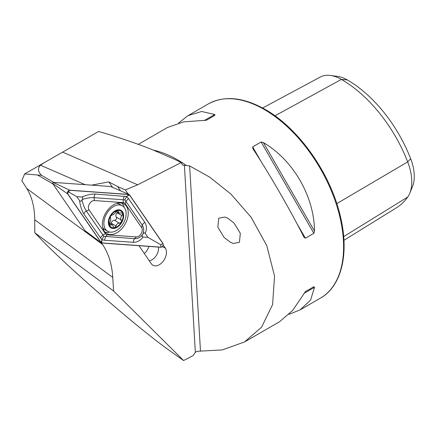 <?xml version="1.0" encoding="UTF-8"?>
<svg xmlns="http://www.w3.org/2000/svg" width="436" height="436" viewBox="0 0 436 436"><rect width="100%" height="100%" fill="white"/><g stroke="black" fill="none" stroke-linecap="round" stroke-linejoin="round"><path stroke-width="0.65" d="M227.472 218.049L224.769 217.041L218.741 218.213L217.847 227.151L224.153 237.516L230.699 242.46L233.402 243.468L239.424 242.296L240.323 233.358L234.012 222.992L227.472 218.049M183.605 360.545L193.219 355.542L195.339 352.25L197.05 351.312L222.311 349.917L244.525 341.96L261.6 327.153L272.582 304.611L274.566 276.135L266.756 245.555L251.054 217.199L230.906 194.058L209.672 177.13L189.644 165.909L182.63 165.124L181.191 162.541L173.648 158.868L151.221 149.21C134.522 142.708 116.99 136.79 98.629 131.465L24.656 173.931L21.8 180.602L26.787 188.494C31.937 196.734 34.58 207.155 34.717 219.744L34.815 232.797L39.126 237.239C64.817 264.636 136.13 326.678 168.792 350.053L183.605 360.545L113.573 290.997L112.777 277.432C111.965 264.341 108.531 253.338 102.482 244.427L101.441 242.912M303.979 237.195L305.396 238.236L313.865 233.347L314.509 231.118C314.231 196.418 293.297 160.159 263.382 142.567L261.131 142.011L252.662 146.899L252.858 148.643C269.448 173.926 290.381 210.185 303.979 237.195L304.099 237.418M289.019 314.356L300.148 309.849L310.557 300.126L314.509 287.313L313.865 286.714L305.396 291.608L292.589 310.497L279.552 321.741L244.525 341.96M120.489 190.788L117.573 186.537L125.323 189.905L137.662 184.804L181.191 162.541M125.323 189.905L128.217 194.118M163.233 245.092L165.266 248.057A10.775 7.058 -60 0 1 163.287 261.131A10.775 7.058 -60 0 1 152.464 264.941A10.775 7.058 -60 0 1 151.336 263.758L138.926 245.691M112.624 187.393L108.831 181.872L117.573 186.537M86.884 232.077L86.361 232.039L85.865 231.314M144.289 253.501A9.81 6.426 120 0 0 148.894 246.405M108.831 181.872L91.62 185.137M52.936 183.921L37.512 174.994L41.518 175.305L53.813 182.422M24.656 173.931L37.512 174.994M86.361 232.039L90.623 234.862M138.321 144.338L167.424 127.53L183.676 121.862L206.446 120.216L214.915 115.327L214.719 114.472L201.65 111.485L188.025 115.638L178.558 123.028M262.608 108.014L320.242 77.063A43.055 24.857 60 0 1 330.521 75.455L337.687 76.431A38.199 22.056 60 0 1 347.329 79.941A103.43 59.716 60 0 1 410.668 158.737L407.693 161.903L336.788 203.607M343.933 240.307L396.477 207.776A108.286 62.517 60 0 0 407.693 197.056A43.055 24.857 -120 0 0 409.769 193.224L412.505 186.521A38.199 22.056 -120 0 0 410.668 158.737M330.521 75.455A43.055 24.857 60 0 1 341.383 79.412A108.286 62.517 60 0 1 407.693 161.903A43.055 24.857 -120 0 1 409.769 193.224M305.38 291.613L313.865 286.714M158.41 247.092A9.81 6.426 -60 0 1 149.292 260.777M34.815 232.797L113.573 290.997M45.23 162.05L40.499 165.222C37.518 168.16 37.856 171.517 41.518 175.305M114.815 227.657A9.39 6.153 120 0 0 121.361 222.158L121.301 220.022C120.309 218.659 120.543 217.199 121.998 215.651L122.729 213.575L122.303 213.046L119.061 213.073L118.374 211.498L117.54 210.517L117.186 210.593A9.39 6.153 120 0 0 110.826 215.809L110.493 216.392A9.39 6.153 120 0 0 109.218 224.415L109.382 224.894A9.39 6.153 120 0 0 111.344 227.27A9.39 6.153 120 0 0 114.461 227.734L116.063 226.022C116.657 223.984 117.796 223.041 119.486 223.194L121.361 222.158A9.39 6.153 120 0 0 122.729 213.575A9.39 6.153 120 0 0 117.54 210.517L118.014 210.615M109.665 225.183L109.382 224.894L109.665 225.183L112.352 224.829L109.382 223.118M112.341 224.823L113.954 227.608L114.461 227.734M117.42 212.13A1.88 1.232 -60 0 1 117.006 212.768A3.286 2.153 120 0 0 116.308 217.139A1.88 1.232 -60 0 1 116.227 219.194A1.88 1.232 -60 0 1 114.494 220.311A3.286 2.153 120 0 0 111.071 223.139A1.88 1.232 -60 0 1 110.69 223.875M122.32 205.77A14.715 9.641 120 0 0 106.618 213.782A14.715 9.641 120 0 0 107.643 231.282A14.715 9.641 120 0 0 107.681 231.303A14.715 9.641 120 0 0 123.388 223.297A14.715 9.641 120 0 0 122.363 205.797A14.715 9.641 120 0 0 122.32 205.77M121.764 222.387A10.093 6.611 120 0 0 121.034 210.37A10.093 6.611 120 0 0 110.264 215.858A10.093 6.611 120 0 0 110.995 227.875A10.093 6.611 120 0 0 121.764 222.387M119.747 204.282A14.715 9.641 120 0 0 119.704 204.261A14.715 9.641 120 0 0 119.666 204.239A14.715 9.641 120 0 0 116.75 203.394M110.493 216.392L110.417 218.065C110.995 219.188 110.76 220.643 109.725 222.436L109.218 224.415M117.186 210.593L115.66 212.065C114.646 213.858 113.507 214.801 112.237 214.894L110.826 215.809M102.749 227.614A14.715 9.641 120 0 0 104.983 229.75A14.715 9.641 120 0 0 105.027 229.772M110.117 234.535A17.097 11.2 120 0 0 126.222 221.995A17.097 11.2 120 0 0 123.879 203.923A17.097 11.2 120 0 0 120.538 202.92A17.097 11.2 120 0 0 104.433 215.466A17.097 11.2 120 0 0 106.776 233.538A17.097 11.2 120 0 0 110.117 234.535M105.098 232.214A17.097 11.2 120 0 0 106.455 232.421A17.097 11.2 120 0 0 109.845 232.066M124.135 207.302A17.097 11.2 120 0 0 121.895 203.132M141.656 227.641L125.23 203.726A5.608 3.673 120 0 0 123.317 202.631L94.329 200.549A5.608 3.673 120 0 0 89.434 203.906A5.608 3.673 120 0 0 88.993 209.82L105.419 233.734A5.608 3.673 120 0 0 107.338 234.83L136.326 236.912A5.608 3.673 120 0 0 141.22 233.549A5.608 3.673 120 0 0 141.656 227.641L142.338 225.254L125.911 201.339L124.74 199.955L123.132 199.748L123.317 202.631M67.607 193.846L101.087 242.596L101.855 243.032L160.944 247.272C162.808 246.722 163.511 245.506 163.048 243.615L129.563 194.865L128.8 194.429L69.711 190.189C67.847 190.739 67.144 191.954 67.607 193.846L52.5 183.289L85.053 230.688L101.321 242.836L85.113 230.748M110.564 186.51L129.132 194.505L110.482 186.494L53.029 182.368L69.711 190.189M52.5 183.289L53.029 182.368M129.492 194.952A2.131 1.395 120 0 0 128.767 194.532L69.744 190.298A2.131 1.395 120 0 0 67.88 191.573A2.131 1.395 120 0 0 67.716 193.818L101.163 242.509A2.131 1.395 120 0 0 101.888 242.928L160.911 247.163A2.131 1.395 120 0 0 162.77 245.888A2.131 1.395 120 0 0 162.939 243.642L129.492 194.952L127.312 196.037L128.767 194.532M143.095 237.048C140.447 240.541 137.22 242.302 133.405 242.318L104.422 240.241L101.839 239.669L83.876 213.967C81.772 210.561 80.338 206.135 79.575 200.691C80.3 201.617 81.101 201.345 81.979 199.873C83.009 204.462 84.486 208.206 86.41 211.106L103.828 236.296L134.604 238.694C137.781 238.71 140.441 237.337 142.594 234.568C141.76 236.072 141.929 236.895 143.095 237.048L147.968 237.402L160.759 244.732L160.911 247.163M103.828 236.296L101.839 239.669L101.888 242.928M124.325 196.118L123.132 199.748L94.143 197.666C90.661 197.47 86.677 198.08 82.191 199.497C83.025 197.999 82.856 197.17 81.69 197.018C86.78 194.941 91.331 193.944 95.342 194.036L126.653 196.543L127.312 196.037M124.74 199.955L126.653 196.543L128.446 198.478L144.872 222.393C146.779 225.685 146.888 229.347 145.204 233.38C144.485 232.453 143.684 232.726 142.806 234.197C144.114 230.96 143.956 227.979 142.338 225.254A3.924 2.829 145.5 0 1 144.872 222.393M147.968 237.402L145.204 233.38M81.69 197.018L76.818 196.669L68.288 191.802L69.744 190.298M76.818 196.669L79.575 200.691M82.191 199.497A13.374 8.758 120 0 0 81.979 199.873M142.594 234.568A13.374 8.758 120 0 0 142.806 234.197M264.314 109.518A112.128 64.735 60 0 1 337.562 208.321A112.128 64.735 60 0 1 320.373 298.17C341.41 286.425 349.263 254.177 340.69 217.684C331.344 174.673 299.151 128.478 265.153 109.431C243.293 97.124 224.327 95.299 208.25 103.964A112.128 64.735 60 0 1 264.314 109.518M186.167 165.364A112.128 64.735 -120 0 0 177.365 159.712A112.128 64.735 -120 0 0 153.908 150.273M195.339 352.25L184.412 165.571M162.263 246.732L165.266 248.057M26.787 188.494L102.482 244.427M200.467 350.953L189.644 165.909M347.329 79.941L341.383 79.412L274.985 115.818M407.693 197.056L343.677 236.612M305.396 238.236L296.665 223.112M261.393 162.023L252.662 146.899M313.865 233.347L261.131 142.011M314.509 231.118L263.382 142.567M303.979 293.395L314.509 287.313M214.719 114.472L204.19 120.549M34.717 219.744L112.777 277.432M137.662 184.804L62.751 152.175M85.151 184.673L40.499 165.222M116.968 210.686L118.374 211.498M109.196 224.218L110.619 225.041M111.071 223.139L116.063 226.022M114.494 220.311L119.486 223.194M117.006 212.768L121.998 215.651M116.308 217.139L121.301 220.022M160.759 244.732L162.939 243.642M68.288 191.802L67.716 193.818M101.735 240.492L101.163 242.509M128.446 198.478L125.911 201.339L125.23 203.726M133.405 242.318A3.924 2.829 94.1 0 1 134.604 238.694L136.326 236.912M104.422 240.241L105.616 236.612L107.338 234.83M100.302 237.882L102.836 235.02L105.419 233.734M83.876 213.967A3.924 2.829 -34.5 0 1 86.41 211.106L88.993 209.82M95.342 194.036A3.924 2.829 -85.9 0 0 94.143 197.666L94.329 200.549M320.373 298.17L300.148 309.849M208.25 103.964L188.025 115.638M116.112 211.373L119.05 213.068M119.704 204.261L122.363 205.797M104.983 229.75L107.643 231.282"/></g></svg>

